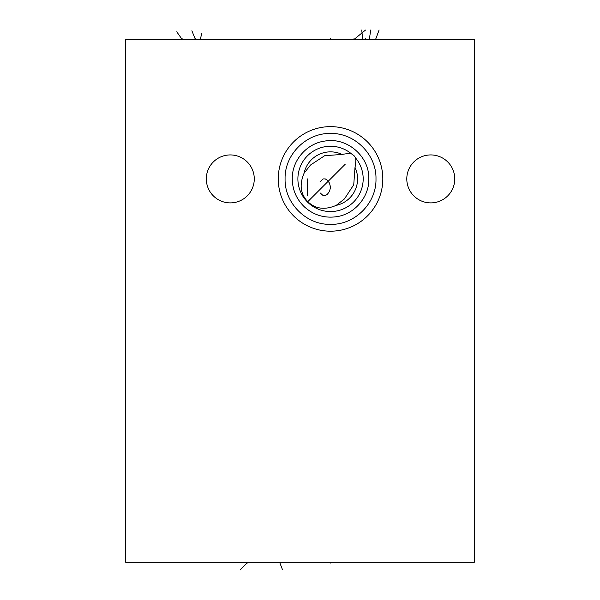 <?xml version="1.0" encoding="UTF-8"?>
<svg xmlns="http://www.w3.org/2000/svg" width="600" height="600" viewBox="0 0 600 600"><rect width="100%" height="100%" fill="white"/><g stroke="black" fill="none" stroke-linecap="round" stroke-linejoin="round"><path stroke-width="0.9" d="M474.27 39.495L125.73 39.495L125.73 562.312L474.27 562.312L474.27 39.495M278.25 178.913A52.282 52.282 0 0 1 330.532 126.63A52.282 52.282 0 0 1 382.815 178.913A52.282 52.282 0 0 1 330.532 231.195A52.282 52.282 0 0 1 278.25 178.913M206.31 178.913A23.977 23.977 0 0 1 230.288 154.928A23.977 23.977 0 0 1 254.272 178.913A23.977 23.977 0 0 1 230.288 202.89A23.977 23.977 0 0 1 206.31 178.913M406.793 178.913A23.977 23.977 0 0 1 430.778 154.928A23.977 23.977 0 0 1 454.755 178.913A23.977 23.977 0 0 1 430.778 202.89A23.977 23.977 0 0 1 406.793 178.913M355.545 157.92L353.925 155.52L351.525 153.9C349.8 153.413 346.642 153.593 342.06 154.433L324.683 155.7L310.493 165.038L304.072 173.243C299.228 184.597 300.465 194.077 307.778 201.667C315.382 208.98 324.855 210.218 336.202 205.365A27.06 27.06 0 0 0 355.013 167.385C355.853 162.765 356.025 159.608 355.545 157.92A32.655 32.655 0 0 1 330.532 211.56A32.655 32.655 0 0 1 316.733 149.317A32.655 32.655 0 0 1 351.525 153.9M355.013 167.385L353.737 184.762L344.407 198.952L336.202 205.365M304.072 173.243A27.06 27.06 0 0 1 342.06 154.433M330.532 562.312L330.532 563.01L330.532 562.312M247.718 562.312L247.718 563.01L247.718 562.312L240.03 570M279.645 562.312L282.375 569.4L279.645 562.312M345.21 164.235L307.778 201.667M320.077 192.855L323.212 195.638L325.305 195.638L327.397 194.243L329.49 191.46L330.532 187.275L329.49 183.09L327.397 180.308L325.305 178.913L323.212 178.913L320.077 181.695M307.53 195.638L307.53 178.913M182.19 38.775L182.19 39.495L176.752 31.8M195.435 38.767L195.435 39.495L195.435 38.767M200.452 38.767L201.728 33.532L200.452 38.767M330.532 38.767L330.532 39.495M353.955 38.767L353.955 39.495L365.49 30.075M375.84 38.767L379.11 30M369.428 38.767L370.71 30M362.603 38.767L361.74 30M365.385 38.767L365.385 39.495M191.88 30.78L195.435 39.495M285.082 178.913C284.452 203.197 306.248 224.985 330.532 224.362C354.817 224.985 376.612 203.197 375.983 178.913C376.612 154.62 354.817 132.833 330.532 133.462C306.248 132.833 284.452 154.62 285.082 178.913M292.26 178.913C291.885 160.41 306.772 143.25 325.14 141.023C347.28 137.16 369.502 156.45 368.805 178.913C369.42 196.17 355.26 214.11 336.517 216.712C324.502 218.347 313.92 215.19 304.778 207.218C296.625 199.538 292.455 190.102 292.26 178.913"/></g></svg>
